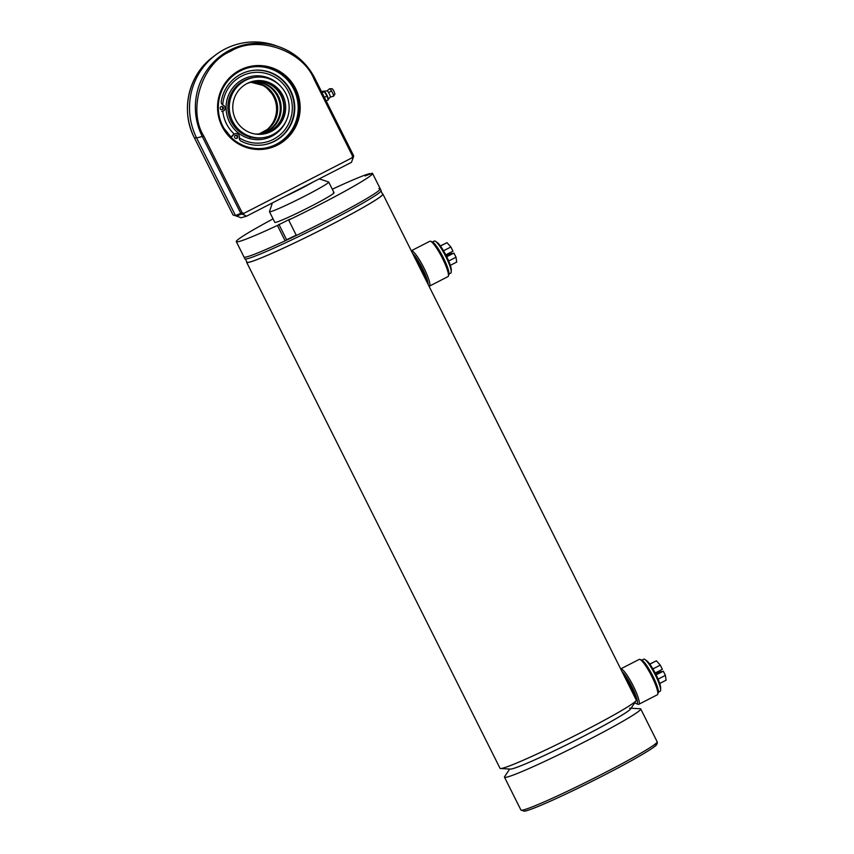 <?xml version="1.0" encoding="UTF-8"?>
<svg xmlns="http://www.w3.org/2000/svg" width="854" height="854" viewBox="0 0 854 854"><rect width="100%" height="100%" fill="white"/><g stroke="black" fill="none" stroke-linecap="round" stroke-linejoin="round"><path stroke-width="1.28" d="M381.023 191.072L382.624 194.264A75.857 4.302 153.4 0 1 322.631 229.096A75.857 4.302 153.4 0 1 248.333 262.349A75.857 4.302 153.4 0 1 246.966 262.199L245.365 259.008M382.443 193.901A76.187 4.323 153.4 0 1 382.912 194.114L555.698 539.152A76.187 4.323 153.4 0 1 555.698 539.152L636.283 700.077A76.187 4.323 153.4 0 1 636.145 700.622L630.679 708.863A67.573 3.832 153.4 0 1 574.4 740.898A67.573 3.832 153.4 0 1 511.183 769.027A67.573 3.832 153.4 0 1 510.425 769.08L500.561 768.525A76.187 4.323 153.4 0 1 500.038 768.312L246.667 262.349A76.187 4.323 153.4 0 1 246.785 261.836M636.145 700.622A76.187 4.323 153.4 0 1 572.692 736.756A76.187 4.323 153.4 0 1 501.415 768.461A76.187 4.323 153.4 0 1 500.561 768.525M378.877 188.638A76.187 4.323 153.4 0 1 380.254 188.798A76.187 4.323 153.4 0 1 320.004 223.78A76.187 4.323 153.4 0 1 245.376 257.171A76.187 4.323 153.4 0 1 244.009 257.022L244.895 258.794A76.187 4.323 153.4 0 0 246.272 258.943A76.187 4.323 153.4 0 0 320.89 225.552A76.187 4.323 153.4 0 0 381.14 190.57L380.254 188.798A76.187 4.323 153.4 0 1 296.37 235.469L288.673 220.086L290.157 219.03L277.422 225.435A76.187 4.323 153.4 0 1 236.302 241.639A76.187 4.323 153.4 0 1 254.887 228.925L263.747 223.951A76.187 4.323 153.4 0 1 273.066 218.88M382.912 194.114A76.187 4.323 153.4 0 1 322.663 229.096A76.187 4.323 153.4 0 1 248.044 262.498A76.187 4.323 153.4 0 1 246.667 262.349M428.1 284.339A18.553 3.224 -117.2 0 0 422.506 268.562A18.553 3.224 -117.2 0 0 412.621 253.435M429.05 286.229A19.877 3.448 -117.2 0 0 429.199 286.218A19.877 3.448 -117.2 0 0 429.391 286.165A19.877 3.448 -117.2 0 0 423.648 267.409A19.877 3.448 -117.2 0 0 411.436 250.734A19.877 3.448 -117.2 0 0 411.286 250.777L429.818 241.266A19.877 3.448 -117.2 0 1 430.01 241.202A19.877 3.448 -117.2 0 1 430.501 241.266A19.877 3.448 -117.2 0 1 441.956 257.364A19.877 3.448 -117.2 0 1 448.371 276.066A19.877 3.448 -117.2 0 1 447.966 276.621L429.391 286.165M448.371 276.066L448.894 274.337A18.553 3.224 -117.2 0 0 442.916 256.883A18.553 3.224 -117.2 0 0 432.22 241.842L430.501 241.266M425.986 280.123A14.24 2.477 -117.2 0 0 421.727 268.679A14.24 2.477 -117.2 0 0 414.734 257.652M634.821 702.618A18.553 3.224 -117.2 0 0 636.379 703.717A18.553 3.224 -117.2 0 0 636.838 703.771A18.553 3.224 -117.2 0 0 633.358 689.733A18.553 3.224 -117.2 0 0 622.011 671.575M636.379 703.717L638.098 704.304A19.877 3.448 -117.2 0 0 638.589 704.358A19.877 3.448 -117.2 0 0 638.781 704.304A19.877 3.448 -117.2 0 0 633.038 685.548A19.877 3.448 -117.2 0 0 620.815 668.874A19.877 3.448 -117.2 0 0 620.677 668.917L639.198 659.405A19.877 3.448 -117.2 0 1 639.39 659.341A19.877 3.448 -117.2 0 1 639.881 659.405A19.877 3.448 -117.2 0 1 651.346 675.514A19.877 3.448 -117.2 0 1 657.751 694.217A19.877 3.448 -117.2 0 1 657.356 694.772L638.781 704.304M657.751 694.217L658.285 692.477A18.553 3.224 -117.2 0 0 652.307 675.023A18.553 3.224 -117.2 0 0 641.61 659.982L639.881 659.405M635.376 698.262A14.24 2.477 -117.2 0 0 631.117 686.819A14.24 2.477 -117.2 0 0 624.125 675.792M631.106 708.233L640.212 708.745A76.187 4.323 153.4 0 1 640.735 708.959A76.187 4.323 153.4 0 1 580.485 743.941A76.187 4.323 153.4 0 1 505.856 777.343A76.187 4.323 153.4 0 1 504.479 777.183A76.187 4.323 153.4 0 1 504.629 776.638L509.667 769.038M629.59 708.244A67.573 3.832 153.4 0 1 630.348 708.19A67.573 3.832 153.4 0 1 580.314 737.909A67.573 3.832 153.4 0 1 511.183 769.027M284.756 196.569A25.172 1.43 -26.6 0 0 313.269 181.934M319.225 178.87L328.619 181.977A33.125 1.879 153.4 0 1 328.715 182.051A33.125 1.879 153.4 0 1 302.519 197.263A33.125 1.879 153.4 0 1 270.077 211.781A33.125 1.879 153.4 0 1 269.48 211.717A33.125 1.879 153.4 0 1 269.48 211.6L272.383 202.921M231.124 137.419L233.793 134.537A3.309 3.256 -98.8 0 1 239.355 137.494A3.309 3.256 -98.8 0 0 241.074 141.134A37.597 36.968 -98.8 0 0 263.534 144.838A37.597 36.968 -98.8 0 0 274.593 141.252A37.597 36.968 -98.8 0 0 292.954 96.267A37.597 36.968 -98.8 0 0 252.026 70.53A37.597 36.968 -98.8 0 0 240.977 74.127A37.597 36.968 -98.8 0 0 221.261 101.562A3.309 3.256 -98.8 0 0 223.14 105.117A3.309 3.256 -98.8 0 1 222.211 111.415L221.73 111.49A3.309 3.256 81.2 0 0 221.933 111.458M251.791 70.572A37.597 36.968 -98.8 0 1 292.516 96.449A37.597 36.968 -98.8 0 1 274.113 141.326A37.597 36.968 -98.8 0 1 263.299 144.881M221.069 106.654A1.655 1.633 -98.8 0 1 223.353 107.625A1.655 1.633 -98.8 0 1 222.061 109.771A1.655 1.633 -98.8 0 1 221.069 106.654M221.314 106.547A1.655 1.633 -98.8 0 1 222.616 107.198M222.648 109.173A1.655 1.633 -98.8 0 1 221.816 109.782M235.426 135.327A1.655 1.633 -98.8 0 1 237.722 136.309A1.655 1.633 -98.8 0 1 236.419 138.444A1.655 1.633 -98.8 0 1 235.426 135.327M237.273 136.501A1.655 1.633 -98.8 0 1 236.184 138.465M234.156 133.95A3.309 3.256 81.2 0 0 233.313 134.612L230.9 137.206M328.662 92.712A3.512 0.608 62.8 0 1 330.359 96.844A3.512 0.608 62.8 0 1 330.284 97.089A3.512 0.608 62.8 0 1 330.188 97.11L333.498 96.246A4.227 0.737 -117.2 0 0 333.53 96.214A4.227 0.737 -117.2 0 0 331.544 90.972A4.227 0.737 -117.2 0 0 329.687 88.72A4.227 0.737 -117.2 0 0 329.633 88.72L327.007 90.908A3.512 0.608 62.8 0 1 327.082 90.844A3.512 0.608 62.8 0 1 328.662 92.712A4.302 1.366 -30.5 0 1 331.544 90.972M328.117 99.47L328.203 99.427A4.633 0.801 -117.2 0 0 328.267 99.363A4.633 0.801 -117.2 0 0 328.32 99.096A4.633 0.801 -117.2 0 0 326.079 93.63A4.633 0.801 -117.2 0 0 324.061 91.165A4.633 0.801 -117.2 0 0 323.965 91.175L323.623 91.346M327.722 98.306A4.633 0.801 -117.2 0 0 327.477 97.569M325.95 94.314A4.633 0.801 -117.2 0 0 325.673 93.833A4.633 0.801 -117.2 0 0 325.406 93.385M333.53 96.214L334.971 94.079L333.572 90.385L332.259 88.795L329.687 88.72M324.381 97.345L326.965 96.022L324.381 91.645L322.107 92.819M324.381 91.645L323.09 91.132L321.638 91.88M326.965 96.022L328.256 99.886L326.185 100.953M240.081 70.028A42.006 41.291 81.2 0 0 222.061 126.413A42.006 41.291 81.2 0 0 277.635 145.02A42.006 41.291 81.2 0 0 295.655 88.635A42.006 41.291 81.2 0 0 240.081 70.028M240.326 70.882A41.077 40.384 81.2 0 0 220.268 120.03A41.077 40.384 81.2 0 0 264.975 148.137A41.077 40.384 81.2 0 0 277.048 144.219A41.077 40.384 81.2 0 0 297.117 95.061A41.077 40.384 81.2 0 0 252.4 66.954A41.077 40.384 81.2 0 0 240.326 70.882M264.537 148.201A41.077 40.384 81.2 0 0 276.162 144.358A41.077 40.384 81.2 0 0 296.295 95.424A41.077 40.384 81.2 0 0 251.962 67.028M351.976 157.851L243.924 213.319L243.678 214.728L246.528 216.19L351.485 162.313L353.577 156.495L352.553 156.058L351.976 157.851L352.873 158.673M352.958 158.417L353.567 156.495A1.324 1.324 76.6 0 0 353.492 155.503L315.009 78.632A64.328 63.249 81.2 0 0 279.386 46.917L276.034 45.721A66.249 65.139 81.2 0 0 215.411 55.104A66.249 65.139 81.2 0 0 196.633 137.964L235.48 215.55L240.977 217.791L246.528 216.19M243.924 213.319L242.152 212.731L241.533 214.012L236.238 216.201L235.48 215.55L240.775 213.361A1.324 1.281 67.5 0 0 241.533 214.012L243.678 214.728M203.658 135.861L202.281 136.491L240.775 213.361L242.152 212.731L203.658 135.861C187.25 109.301 202.12 62.78 230.687 51.272C256.744 34.736 302.594 50.087 314.058 79.187L315.009 78.632C307.13 63.42 295.26 52.841 279.386 46.917A64.328 63.249 81.2 0 0 229.886 50.13A64.328 63.249 81.2 0 0 202.281 136.491L196.633 137.964L194.338 137.707C180.269 110.903 188.424 74.938 212.582 57.261A64.328 63.249 81.2 0 0 194.349 137.718L232.843 214.589A1.324 1.313 110 0 0 233.558 215.229L233.558 215.229A1.324 1.313 110 0 0 233.59 215.24L235.48 215.55M223.876 128.196L231.039 137.067M260.491 134.046A26.495 26.058 81.2 0 0 278.34 96.182A26.495 26.058 81.2 0 0 252.389 81.738M254.407 81.002A26.901 26.442 -98.8 0 1 281.393 95.584A26.901 26.442 -98.8 0 1 262.637 134.142M263.875 137.558L262.488 137.772A30.445 29.933 -98.8 0 1 244.223 80.5A30.445 29.933 -98.8 0 1 253.168 77.597L254.556 77.383A30.445 29.933 -98.8 0 1 272.832 134.644A30.445 29.933 -98.8 0 1 230.729 116.72A30.445 29.933 -98.8 0 1 254.556 77.383M251.941 81.845A26.495 26.058 -98.8 0 1 277.433 96.321A26.495 26.058 -98.8 0 1 260.032 134.089M279.301 97.762L277.763 96.192L277.529 94.207M282.781 95.37A26.901 26.442 -98.8 0 1 263.331 134.046A26.901 26.442 -98.8 0 1 235.651 119.56A26.901 26.442 -98.8 0 1 255.1 80.884A26.901 26.442 -98.8 0 1 282.781 95.37M261.666 133.128A26.901 26.442 81.2 0 0 253.787 82.262M239.301 137.878A35.441 34.843 81.2 0 0 262.904 142.757A35.441 34.843 81.2 0 0 273.323 139.373A35.441 34.843 81.2 0 0 290.627 96.961A35.441 34.843 81.2 0 0 252.047 72.707A35.441 34.843 81.2 0 0 241.629 76.091A35.441 34.843 81.2 0 0 222.713 104.882M286.175 120.862A31.94 31.395 -98.8 0 1 271.753 136.245A31.94 31.395 -98.8 0 1 229.491 122.101A31.94 31.395 -98.8 0 1 243.198 79.23A31.94 31.395 -98.8 0 1 280.859 86.542M222.627 106.697A35.441 34.843 81.2 0 0 222.67 109.536M222.809 111.287A35.441 34.843 81.2 0 0 234.306 134.089M235.64 135.242A35.441 34.843 81.2 0 0 237.796 136.875M269.48 211.717L274.807 222.36A33.125 1.879 -26.6 0 0 275.404 222.424A33.125 1.879 -26.6 0 0 307.846 207.906A33.125 1.879 -26.6 0 0 334.042 192.694A33.125 1.879 -26.6 0 0 333.444 192.63M296.231 235.181L286.602 239.75L278.906 224.378M286.602 239.75L285.119 240.807L277.422 225.435M285.119 240.807A76.187 4.323 153.4 0 1 244.009 257.022L236.302 241.639M332.302 189.225A76.187 4.323 153.4 0 1 369.729 173.575L370.07 174.259M369.729 173.575L365.106 175.956L372.12 173.213A76.187 4.323 153.4 0 1 372.547 173.415A76.187 4.323 153.4 0 1 288.673 220.086M435.561 241.362L437.301 242.557A16.066 2.786 62.8 0 1 446.439 256.115A16.066 2.786 62.8 0 1 451.275 269.789L451.232 271.892A18.019 3.128 -117.2 0 0 445.799 256.563A18.019 3.128 -117.2 0 0 435.561 241.362A18.019 3.128 -117.2 0 0 434.312 241.041L432.498 241.97M448.692 260.993L456.015 257.235L453.922 253.062L446.749 256.744M450.336 265.327L456.709 262.061L456.015 257.235M446.525 256.285L453.922 253.062M443.525 250.766L450.891 246.987L446.994 242.664L440.45 246.027M445.788 254.855L452.983 251.161L450.891 246.987M446.236 255.72L451.937 253.36L446.471 256.179M448.958 274.027L450.773 273.099A18.019 3.128 -117.2 0 0 451.232 271.892M440.376 245.92L446.663 242.835M644.951 659.501L646.691 660.697A16.066 2.786 62.8 0 1 655.819 674.254A16.066 2.786 62.8 0 1 660.665 687.929L660.622 690.032A18.019 3.128 -117.2 0 0 655.189 674.703A18.019 3.128 -117.2 0 0 644.951 659.501A18.019 3.128 -117.2 0 0 643.702 659.181L641.888 660.11M658.082 679.133L665.405 675.375L663.312 671.201L656.139 674.884M659.726 683.467L666.099 680.2L665.405 675.375M655.915 674.425L663.312 671.201M652.915 668.906L660.281 665.127L656.384 660.804L649.841 664.166M655.178 672.995L662.373 669.301L660.281 665.127M655.626 673.859L661.327 671.511L655.851 674.318M658.349 692.167L660.163 691.238A18.019 3.128 -117.2 0 0 660.622 690.032M649.766 664.06L656.053 660.975M640.735 708.959L657.164 741.774A76.187 4.323 153.4 0 1 596.914 776.766A76.187 4.323 153.4 0 1 522.296 810.158A76.187 4.323 153.4 0 1 520.919 810.008L504.479 777.183M654.943 744.293A74.202 4.206 153.4 0 1 603.33 775.592A74.202 4.206 153.4 0 1 524.922 811.044M314.058 79.187L352.553 156.058L353.503 155.492L315.009 78.632M232.832 214.578L194.338 137.707M261.815 133.875L255.549 134.078A26.495 26.058 81.2 0 0 280.977 95.776A26.495 26.058 81.2 0 0 247.681 83.212L253.702 81.504M262.039 76.177A35.11 2.306 101.5 0 1 261.997 77.18M249.581 138.594A35.11 2.306 -78.5 0 0 250.083 137.035M274.807 96.726A26.495 26.058 -98.8 0 1 258.698 134.174L268.732 128.687L275.479 119.357L277.635 107.978L274.796 96.726L264.793 85.88L250.649 82.165A26.495 26.058 -98.8 0 1 274.807 96.726M657.164 741.774C657.516 742.745 657.281 743.781 656.448 744.88C656.811 745.563 644.162 753.997 622.022 765.782C585.225 785.595 533.665 809.944 524.335 811.225L520.919 810.008M328.715 182.051L334.042 192.694M324.061 91.165L327.082 90.844M328.267 99.363L330.284 97.089M353.577 156.495L353.503 155.492M212.582 57.261L215.411 55.104M372.547 173.415L380.254 188.798"/></g></svg>

